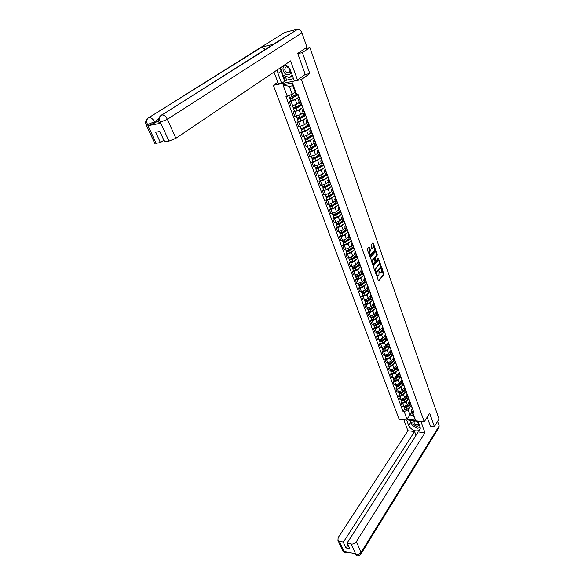 <?xml version="1.0" encoding="UTF-8"?>
<svg xmlns="http://www.w3.org/2000/svg" width="585" height="585" viewBox="0 0 585 585"><rect width="100%" height="100%" fill="white"/><g stroke="black" fill="none" stroke-linecap="round" stroke-linejoin="round"><path stroke-width="0.88" d="M376.36 274.306L378.32 280.603L378.795 280.793L383.928 274.738L382.042 268.222L381.164 272.69L379.643 272.054L379.051 271.177L378.926 275.308L378.495 275.813L376.959 275.184L376.36 274.306M368.813 247.25L369.859 250.168L369.172 251.704L370.305 251.031L370.407 250.146L368.996 247.067L367.417 248.786L367.314 249.678L370.049 256.479L375.424 250.49L375.519 249.619L373.245 243.141L372.828 242.855L370.963 244.888L371.841 248.559L372.257 248.837L373.405 247.638L372.674 247.821L373.223 247.791M369.72 251.682C369.033 253.524 369.31 254.563 370.568 254.789L374.254 250.731C374.934 248.896 374.649 247.864 373.405 247.638L372.864 247.66M301.407 79.582L309.816 73.564L302.408 52.584L309.904 47.531L439.035 419.065L434.37 426.553L429.697 413.31L424.264 421.807L301.407 79.582L273.37 85.33L399.065 419.131L424.264 421.807M373.486 265.868L373.384 266.745L375.658 273.129L376.14 273.327L381.318 267.316L379.197 260.106L378.722 259.894L373.486 265.868M372.66 264.712L370.466 257.378L375.826 251.389L377.201 254.416L377.106 255.287L374.978 257.685L375.526 260.383L376.009 260.596L378.261 258.051L378.473 258.848L373.15 264.917L372.66 264.712M277.817 82.244L273.37 85.33M302.408 52.584L297.823 53.637M309.904 47.531L304.858 48.709L306.218 47.743M430.311 426.107L434.37 426.553M410.187 406.151L411.92 407.167M402.129 402.246L404.506 402.246L407.825 399.504L406.209 401.895L402.721 403.401L403.825 406.399L407.306 404.893L409.771 401.252M403.825 406.399L402.297 406.253L401.186 403.262L402.049 402.012M410.824 404.155L409.2 403.453L409.844 401.449M402.721 403.401L401.186 403.262M407.584 399.028L409.324 400.023M399.416 394.897L398.546 396.14L399.665 399.167L401.2 399.299L404.703 397.785L407.189 394.166M408.213 396.981L406.582 396.286L407.24 394.297M399.497 395.124L401.88 395.116L405.259 392.359L403.591 394.758L400.082 396.279L398.546 396.14M404.952 391.826L406.692 392.806M396.754 387.709L395.877 388.952L397.01 392.001L398.553 392.133L402.07 390.612L404.579 386.999M405.573 389.727L403.942 389.054L404.608 387.08M402.619 385.171L400.952 387.555L397.42 389.076L395.877 388.952M402.297 384.55L404.038 385.515M394.071 380.447L393.186 381.683L394.327 384.769L395.877 384.886L399.409 383.358L401.946 379.767M402.904 382.4L401.273 381.742L401.953 379.782M399.964 377.895L398.275 380.272L394.729 381.8L393.186 381.683M399.613 377.193L401.354 378.144M391.358 373.106L390.466 374.341L391.621 377.457L393.164 377.566L396.725 376.031L398.553 373.486M400.213 375L398.575 374.356L399.27 372.404M397.281 370.546L395.577 372.908L392.016 374.444L390.466 374.341M396.901 369.771L398.641 370.7M388.615 365.698L387.716 366.919L388.879 370.071L390.436 370.166L394.012 368.63L395.767 366.21M397.486 367.526L395.855 366.89L396.557 364.952M394.575 363.124L392.849 365.479L389.266 367.014L387.716 366.919M394.166 362.261L395.906 363.175M385.844 358.203L384.93 359.424L386.115 362.605L387.672 362.693L391.263 361.15L392.988 358.81M394.736 359.965L393.098 359.351L393.815 357.428M391.84 355.621L390.1 357.961L386.495 359.512L384.93 359.424M391.394 354.678L393.135 355.57M383.043 350.634L382.122 351.848L383.314 355.066L384.879 355.146L388.491 353.596L390.202 351.307M391.957 352.324L390.319 351.724L391.043 349.815M389.069 348.038L387.314 350.371L383.687 351.921L382.122 351.848M388.594 347.007L390.341 347.885M380.221 342.986L379.285 344.192L380.491 347.439L382.056 347.512L385.691 345.954L387.35 343.783M389.149 344.609L387.504 344.024L388.243 342.13M386.275 340.375L384.499 342.7L380.857 344.258L379.285 344.192M385.764 339.263L387.511 340.119M377.362 335.256L376.418 336.455L377.632 339.739L379.204 339.797L382.861 338.232L384.572 336.024M386.305 336.806L384.659 336.236L385.413 334.357M383.453 332.631L381.654 334.942L377.99 336.514L376.418 336.455M382.904 331.432L384.652 332.265M374.473 327.439L373.515 328.638L374.751 331.951L376.323 332.002L380.001 330.437L381.727 328.236M383.431 328.916L381.786 328.361L382.553 326.503M380.601 324.807L378.78 327.11L375.095 328.682L373.515 328.638M380.016 323.512L381.764 324.331M371.548 319.542L370.59 320.734L371.833 324.083L373.413 324.127L377.106 322.547L378.809 320.412M380.528 320.946L378.883 320.412L379.665 318.562M377.713 316.894L375.87 319.183L372.17 320.763L370.59 320.734M377.098 315.512L378.839 316.309M368.601 311.564L367.629 312.741L368.886 316.134L370.466 316.156L374.181 314.576L375.958 312.39M377.596 312.887L375.95 312.368L376.74 310.533M374.802 308.902L372.938 311.176L369.208 312.763L367.629 312.741M374.144 307.425L375.892 308.2M365.61 303.491L364.63 304.668L365.903 308.09L367.49 308.112L371.226 306.518L373.018 304.346M374.634 304.741L372.981 304.237L373.786 302.423M371.855 300.822L369.969 303.081L366.225 304.675L364.63 304.668M371.161 299.249L372.901 299.995M362.598 295.337L361.603 296.5L362.89 299.966L364.484 299.973L368.243 298.372L369.998 296.288M371.629 296.5L369.983 296.017L370.802 294.218M368.872 292.654L366.963 294.898L363.197 296.5L361.603 296.5M368.14 290.979L369.888 291.71M359.548 287.089L358.546 288.244L359.841 291.747L361.442 291.739L365.223 290.138L366.992 288.069M368.601 288.171L366.949 287.71L367.782 285.926M365.859 284.39L363.928 286.628L360.141 288.237L358.546 288.244M365.091 282.621L366.832 283.323M356.462 278.752L355.453 279.901L356.762 283.44L358.364 283.425L362.166 281.816L363.958 279.762M365.53 279.747L363.877 279.308L364.726 277.546M362.817 276.04L360.865 278.263L357.055 279.879L355.453 279.901M363.899 275.272L359.029 278.716L358.32 276.778L362.005 274.175L363.746 274.848M353.347 270.321L352.324 271.462L353.647 275.045L355.256 275.016L359.08 273.4L360.886 271.36M362.429 271.235L360.777 270.811L361.64 269.063M359.738 267.594L357.764 269.809L353.925 271.425L352.324 271.462M358.883 265.619L360.631 266.277M350.196 261.802L349.157 262.928L350.503 266.548L352.111 266.504L355.958 264.881L357.852 262.789M359.3 262.621L357.64 262.219L358.525 260.493M356.623 259.06L354.627 261.254L350.766 262.877L349.157 262.928M355.731 256.976L357.472 257.612M347.007 253.181L345.962 254.299L347.314 257.963L348.931 257.905L352.799 256.274L354.715 254.197M356.126 253.912L354.466 253.524L355.366 251.821M353.479 250.424L351.453 252.603L347.578 254.241L345.962 254.299M352.536 248.237L354.283 248.844M343.783 244.464L342.722 245.576L344.097 249.276L345.713 249.21L349.603 247.572L351.541 245.51M352.916 245.1L351.263 244.742L352.17 243.053M350.298 241.693L348.243 243.857L344.346 245.503L342.722 245.576M349.311 239.397L351.051 239.974M340.521 235.645L339.454 236.749L340.843 240.493L342.466 240.413L346.378 238.768L348.258 236.808M349.676 236.194L348.017 235.85L348.945 234.19M347.08 232.867L344.996 235.016L341.077 236.662L339.454 236.749M346.042 230.453L347.79 231.009M337.231 226.731L336.141 227.821L337.545 231.616L339.176 231.514L343.11 229.868L345.091 227.843M346.393 227.177L344.733 226.863L345.676 225.218M343.826 223.938L341.72 226.066L337.772 227.719L336.141 227.821M342.744 221.408L344.485 221.934M333.889 217.715L332.792 218.797L334.218 222.629L335.848 222.519L339.805 220.859L341.72 218.944M343.073 218.066L341.413 217.766L342.379 216.143M340.529 214.9L338.401 217.02L334.43 218.68L332.792 218.797M339.402 212.26L341.143 212.757M330.518 208.589L329.406 209.664L330.847 213.54L332.485 213.415L336.463 211.748L338.496 209.766M339.717 208.838L338.057 208.567L339.037 206.966M337.201 205.766L335.044 207.865L331.044 209.532L329.406 209.664M336.024 203.002L337.757 203.47M327.103 199.361L325.984 200.421L327.439 204.348L329.077 204.209L333.084 202.534L335.037 200.662M336.317 199.507L334.657 199.258L335.651 197.686M333.838 196.523L331.644 198.6L325.984 200.421M332.602 193.635L334.342 194.074M323.651 190.03L322.518 191.076L323.988 195.046L329.669 193.211L331.739 191.266M332.88 190.066L331.22 189.84L332.236 188.29M330.43 187.171L328.207 189.233L322.518 191.076M329.143 184.158L330.876 184.567M320.163 180.582L319.015 181.621L320.5 185.635L326.203 183.778L328.192 181.957M329.399 180.509L327.739 180.304L328.77 178.783M326.978 177.708L324.726 179.756L319.015 181.621M325.64 174.571L327.373 174.944M316.624 171.025L315.461 172.048L316.968 176.114L322.708 174.235L324.829 172.334M325.882 170.842L324.222 170.666L325.275 169.167M323.498 168.136L321.209 170.162L315.461 172.048M322.101 164.868L323.834 165.211L318.452 168.48L315.885 169.028L315.944 168.107M313.048 161.358L311.878 162.367L313.399 166.476L319.161 164.575L321.311 162.696M322.32 161.058L320.653 160.904L321.728 159.434M319.966 158.447L317.648 160.451L311.878 162.367M318.518 155.047L320.244 155.361M309.428 151.566L308.244 152.568L309.787 156.729L315.578 154.798L317.75 152.941M318.715 151.157L317.048 151.032L318.145 149.584M316.397 148.641L314.05 150.63L308.244 152.568M314.891 145.102L316.617 145.387M305.772 141.665L304.566 142.652L306.123 146.864L311.951 144.912L314.145 143.076M315.066 141.131L313.399 141.036L314.511 139.618M312.785 138.718L310.401 140.692L304.566 142.652M311.213 135.047L312.938 135.289M302.065 131.64L300.844 132.612L302.423 136.875L308.28 134.901L310.503 133.095M311.374 130.981L309.706 130.916L310.84 129.526M309.136 128.678L306.708 130.63L300.844 132.612M307.498 124.861L309.216 125.073M298.313 121.497L297.078 122.455L298.679 126.77L304.558 124.766L306.811 122.982M307.63 120.715L305.97 120.671L307.118 119.311M305.436 118.514L302.971 120.444L297.078 122.455M303.732 114.55L305.45 114.733M294.511 111.223L293.268 112.174L294.884 116.539L300.8 114.506L303.074 112.751M303.842 110.316L302.182 110.302L303.359 108.971M301.699 108.225L299.191 110.134L293.268 112.174M299.922 104.115L301.641 104.254M290.665 100.832L289.407 101.761L291.045 106.177L296.99 104.123L299.111 102.536M300.01 99.786L298.35 99.808L299.549 98.507M297.911 97.812L295.366 99.691L289.407 101.761M404.74 409.288L407.101 409.303L410.377 406.582L408.198 409.858L410.092 415.021L413.222 415.343L411.328 410.165L412.418 408.527M412.037 412.096L406.984 419.116L404.191 411.591L408.198 409.858M411.328 410.165L412.688 412.44L415.452 420.008L406.984 419.116M287.279 96.298L283.023 84.832L292.442 82.916L296.668 94.499L295.688 93.607L292.814 85.739L289.348 86.434L292.229 94.273L285.977 96.554L403.014 411.474L404.191 411.591M412.688 412.44L413.887 412.557L297.992 94.243L296.668 94.499M309.816 73.564L305.077 74.551M292.229 94.273L295.154 92.137M404.652 409.054L403.014 411.474M415.452 420.008L413.222 415.343M292.814 85.739L292.442 82.916M289.348 86.434L283.023 84.832M376.257 274.723L377.647 276.069M380.323 272.946L378.948 271.615M378.356 280.683L383.387 274.753L381.61 268.544M375.702 273.224L380.784 267.323L378.612 260.018M375.855 272.062L380.747 266.928L380.542 265.546L379.277 264.669L375.892 268.478L375.65 272.215M375.314 272.076L375.351 268.493L378.48 264.895M375.738 260.669L374.985 260.405L374.341 258.585L374.437 257.707L376.565 255.309L375.643 251.572M372.711 264.815L378.02 258.307M372.762 260.201C372.082 262.022 372.352 263.053 373.581 263.287L375.014 261.722L374.473 259.023L374.064 258.745L372.221 260.215C371.533 262.036 371.811 263.067 373.04 263.308L373.062 263.308M372.221 260.215L373.442 258.833M369.172 251.704C368.484 253.546 368.769 254.577 370.02 254.811L370.027 254.811M371.899 248.683L372.674 247.821M369.683 256.318L374.875 250.512L372.645 243.038M409.478 404.213L406.224 406.919L403.855 406.904M409.317 402.231L408.842 402.619M407.562 405.8L407.014 406.619M409.58 404.491L405.997 407.46L404.864 407.431M409.756 404.981L406.502 407.686L404.198 407.833L404.184 407.314M406.897 397.135L403.613 399.833L401.244 399.833M406.619 395.226L406.253 395.526M405.076 398.634L404.491 399.489M406.999 397.427L403.394 400.389L402.253 400.352M407.175 397.91L403.899 400.608L401.588 400.769L401.581 400.242M404.286 389.983L400.981 392.681L398.597 392.689M402.568 391.387L401.946 392.286M404.396 390.29L400.762 393.252L399.613 393.2M404.571 390.773L401.273 393.464L398.948 393.632L398.948 393.098M411.972 424.695L410.641 422.516L408.688 425.5C411.474 430.092 414.948 431.767 419.101 430.516C420.249 429.683 420.549 428.425 419.986 426.75L417.953 421.134M408.688 425.5L406.619 419.935M403.76 419.628L407.921 430.779L414.604 431.547L343.344 542.207L339.38 541.322L344.338 551.969L344.104 551.311L355.578 553.973L355.936 554.66L351.168 543.955C353.26 544.211 354.971 543.458 356.309 541.695L361.084 552.364L439.196 425.909L437.609 421.354M416.001 435.342L414.604 431.547M348.024 544.971L346.035 548.087L349.83 548.949L347.154 543.055L418.165 431.964L424.966 432.746L356.309 541.695M420.878 421.449L424.966 432.746M407.921 430.779L338.123 537.681L337.962 540.452L339.38 541.322M439.196 425.909L438.743 427.869L361.303 553.417M347.154 543.055L351.168 543.955M346.035 548.087L343.344 542.207M430.436 426.121L427.167 417.266M413.142 425.851L417.032 427.876M418.107 428.074L420.257 427.884M410.641 422.516L409.814 420.271M346.4 551.845L344.382 551.918M348.404 552.306L345.662 553.015L344.338 551.969M355.987 554.617C358.071 554.887 359.768 554.141 361.084 552.364L360.784 554.273C358.897 555.706 357.713 556.189 357.223 555.706L355.936 554.66M271.886 45.162L297.721 29.25C299.644 29.455 301.056 30.654 301.948 32.848L306.979 47.239L297.75 53.425L305.224 74.449L297.487 79.962L294.211 80.635L290.599 70.69C289.465 67.809 287.637 65.776 285.1 64.599M277.319 69.849L277.963 73.418L281.604 83.224L278.431 83.874L274.021 72.072M297.487 79.962L290.591 60.891L175.888 138.301L169.021 141.117L164.59 141.862L159.866 131.486L155.676 132.239L160.407 142.565L156.056 143.296L154.564 142.989M285.122 75.918L286.665 80.116L281.604 83.224M286.665 80.116L293.509 78.697M296.924 29.338L284.778 32.416L260.976 47.29L261.714 47.217L265.239 49.359M158.754 121.907L158.864 122.185C157.928 120.115 158.462 118.024 160.458 115.91L273.283 44.277L260.976 47.29L147.676 118.397C146.579 120.137 146.513 122.163 147.486 124.473L156.056 143.296M158.469 120.642L154.959 122.879L148.1 125.68L160.795 123.281L159.244 123.033M160.407 142.565L163.858 140.261M280.398 67.838L281.034 71.326L277.963 73.418M284.639 81.103L281.034 71.326M283.433 75.238L285.524 80.92M159.361 123.289L158.864 122.185L160.29 122.17L160.795 123.281M160.458 115.91C159.398 117.68 159.354 119.72 160.319 122.024M413.836 420.703C411.76 422.794 412.834 424.681 417.054 426.363L419.394 425.119M418.45 422.516L416.235 420.959M417.017 425.017L418.18 424.79C419.043 423.226 418.18 421.99 415.584 421.083L414.436 421.302C413.558 422.867 414.421 424.103 417.017 425.017M420.103 427.108L417.748 428.249L412.213 425.368L410.465 420.615M287.147 65.834L285.253 65.688C280.507 66.522 283.988 75.962 288.566 74.748C289.999 74.375 290.782 73.315 290.92 71.582M288.5 73.015C290.95 70.609 290.336 68.525 286.672 66.763L286.24 66.814C283.805 69.257 284.427 71.333 288.098 73.059L288.5 73.015M292.273 75.297L289.655 77.725L283.074 75.099L280.376 67.787M292.061 74.719L289.655 77.725M401.646 382.766L398.319 385.449L395.928 385.478M400.045 384.06L399.379 385.003M401.763 383.08L398.107 386.034L396.959 385.976M401.939 383.555L398.612 386.246L396.279 386.422L396.294 385.881M402.663 385.127L399.226 387.913L396.842 387.935M398.985 375.468L395.635 378.151L393.237 378.188M397.493 376.66L396.791 377.647M399.102 375.789L395.416 378.744L394.268 378.678M399.277 376.265L395.928 378.948L393.588 379.138L393.61 378.59M400.052 377.822L396.55 380.638L394.151 380.674M396.294 368.089L392.915 370.773L390.509 370.817M394.926 369.179L394.173 370.21M396.418 368.433L392.703 371.38L391.555 371.299M396.586 368.901L393.215 371.577L390.868 371.782L390.897 371.226M397.42 370.437L393.844 373.288L391.438 373.332M393.573 360.638L390.173 363.314L387.76 363.38M392.338 361.61L391.541 362.693M393.698 360.996L389.961 363.936L388.813 363.848M393.866 361.457L390.473 364.133L388.118 364.345L388.155 363.782M394.765 362.971L391.109 365.859L388.696 365.917M390.824 353.113L387.402 355.782L384.981 355.855M389.727 353.969L388.879 355.102M390.955 353.479L387.197 356.419L386.049 356.316M391.124 353.94L387.701 356.609L385.339 356.835L385.383 356.265M392.096 355.417L388.345 358.349L385.924 358.422M388.045 345.508L384.601 348.17L382.166 348.258M387.094 346.24L386.202 347.424M388.184 345.889L384.396 348.814L383.255 348.704M388.352 346.335L384.901 349.004L382.531 349.238L382.59 348.66M389.413 347.775L385.552 350.766L383.124 350.846M385.237 337.816L381.764 340.477L379.329 340.58M384.447 338.423L383.497 339.658M385.383 338.21L381.566 341.135L380.433 341.011M385.544 338.656L382.078 341.318L379.694 341.567L379.767 340.982M386.707 340.046L382.729 343.095L380.294 343.198M382.4 330.05L378.904 332.697L376.455 332.814M381.778 330.518L380.769 331.812M382.553 330.459L378.707 333.377L377.588 333.231M382.714 330.898L379.219 333.552L376.828 333.816L376.916 333.216M383.994 332.221L379.877 335.351L377.435 335.461M379.533 322.196L376.009 324.843L373.559 324.975M379.087 322.532L378.02 323.878M379.694 322.62L375.811 325.531L374.707 325.377M379.848 323.052L376.323 325.699L373.925 325.977L374.027 325.37M381.259 324.309L376.996 327.52L374.546 327.644M376.638 314.255L373.084 316.894L370.627 317.041M376.798 314.701L372.894 317.604L371.753 317.436M376.382 314.445L375.241 315.856M376.959 315.125L373.405 317.765L371 318.05L371.117 317.436M377.281 312.88L378.532 316.302L374.086 319.607L371.621 319.746M373.713 306.233L370.13 308.865L367.658 309.026M373.873 306.694L369.939 309.582L368.835 309.399M373.654 306.277L372.448 307.739M374.027 307.11L370.451 309.743L368.038 310.043L368.162 309.414M375.76 308.193L371.139 311.6L368.674 311.761M368.996 309.845L368.623 309.428M370.751 298.123L367.139 300.748L364.667 300.924M370.919 298.599L366.956 301.48L365.837 301.29M370.766 298.174L369.625 299.535M371.073 299.008L367.468 301.641L365.04 301.948L365.172 301.304M372.923 300.039L368.162 303.513L365.683 303.688M366.005 301.75L365.179 301.333M367.753 289.926L364.119 292.544L361.632 292.734M367.936 290.416L363.936 293.29L362.766 293.451L362.81 293.085M367.804 290.05L366.788 291.242M368.082 290.825L364.455 293.443L362.02 293.765L362.137 293.107M369.947 291.871L365.15 295.337L362.671 295.527M362.985 293.56L362.159 293.158M364.733 281.634L361.069 284.244L358.576 284.456M364.916 282.138L360.886 285.012L359.716 285.173L359.746 284.785M364.799 281.831L363.921 282.847M365.062 282.54L361.398 285.151L358.956 285.495L359.073 284.815M366.941 283.615L362.108 287.074L359.614 287.279M359.929 285.283L359.102 284.895M361.669 273.253L357.976 275.857L355.475 276.083M361.859 273.78L357.801 276.639L356.623 276.807L356.653 276.405M361.771 273.531L361.04 274.358M358.32 276.778L355.863 277.129L355.98 276.434M359.029 278.716L356.536 278.935M356.843 276.917L356.016 276.537M358.576 264.778L354.854 267.374L352.345 267.616M358.773 265.319L354.685 268.171L353.501 268.347L353.523 267.923M358.707 265.129L358.137 265.765M358.919 265.707L355.197 268.303L352.733 268.669L352.843 267.959M360.828 266.833L355.921 270.263L353.413 270.504M353.72 268.449L352.894 268.084M355.446 256.215L351.702 258.797L349.179 259.053M355.651 256.771L351.526 259.608L350.342 259.798L350.356 259.345M355.607 256.639L355.205 257.078M355.79 257.151L352.046 259.733L349.574 260.12L349.676 259.389M357.72 258.299L352.777 261.722L350.261 261.978M350.561 259.894L349.735 259.543M352.287 247.55L348.506 250.124L345.976 250.402M352.499 248.12L348.338 250.958L347.154 251.148L347.161 250.68M352.638 248.493L348.857 251.075L346.378 251.47L346.474 250.724M354.583 249.671L349.596 253.078L347.073 253.349M347.366 251.243L346.539 250.899M349.084 238.79L345.274 241.349L342.744 241.642M349.296 239.382L345.113 242.197L343.921 242.402L343.921 241.905M349.479 239.718L345.633 242.314L343.139 242.724L343.234 241.956M351.402 240.947L346.378 244.34L343.848 244.632M344.134 242.49L343.315 242.161M345.852 229.927L342.013 232.479L339.468 232.793M346.079 230.534L341.852 233.342L340.653 233.554L340.645 233.035M346.298 230.834L342.371 233.452L339.87 233.883L339.958 233.093M348.192 232.121L343.124 235.506L340.587 235.814M340.872 233.642L340.046 233.327M342.583 220.962L338.708 223.507L336.156 223.836M342.81 221.591L338.554 224.391L337.348 224.603L337.333 224.07M343.102 221.832L339.066 224.486L336.565 224.933L336.646 224.128M344.945 223.199L339.834 226.563L337.282 226.892M337.567 224.691L336.741 224.384M339.271 211.894L335.366 214.424L332.806 214.775M339.534 212.53L335.22 215.331L334.006 215.551L333.984 214.995M339.892 212.721L335.731 215.419L333.216 215.887L333.296 215.061M341.655 214.168L336.507 217.525L333.947 217.869M334.225 215.631L333.406 215.346M335.922 202.724L331.987 205.247L329.421 205.613M336.251 203.339L331.841 206.169L330.627 206.395L330.598 205.81M336.675 203.485L332.353 206.249L329.83 206.732L329.903 205.883M338.335 205.035L333.136 208.377L330.576 208.743M330.839 206.476L330.02 206.205M332.536 193.445L328.565 195.953L325.991 196.348M332.96 194.03L328.426 196.896L327.205 197.138L327.169 196.523M333.45 194.118L328.938 196.977L326.408 197.467L326.474 196.604M334.971 195.799L329.735 199.127L327.161 199.507M327.424 197.211L326.605 196.948M329.106 184.063L325.106 186.556L322.525 186.966M329.669 184.582L324.967 187.522L323.746 187.763L323.702 187.134M330.233 184.619L325.487 187.588L322.942 188.099L323.008 187.215M331.563 186.454L326.284 189.759L323.702 190.169M323.958 187.836L323.147 187.595M325.64 174.564L321.604 177.05L319.015 177.482M326.386 175.003L321.472 178.03L320.251 178.286L320.192 177.628M327.03 174.988L321.991 178.089L319.439 178.622L319.498 177.716M328.127 176.999L322.803 180.29L320.207 180.714M320.463 178.352L319.644 178.125M322.138 164.955L318.064 167.427L315.461 167.88M323.11 165.284L317.933 168.429L316.704 168.692L316.646 168.005M324.638 167.434L319.271 170.71L316.675 171.156M316.916 168.751L316.105 168.538M318.591 155.23L314.481 157.687L311.871 158.162M319.871 155.405L314.357 158.71L313.121 158.981L313.048 158.272M320.295 155.508L314.876 158.754L312.302 159.325L312.346 158.374M321.114 157.753L315.703 161.014L313.092 161.475M313.333 159.04L312.522 158.842M315.052 145.358L310.854 147.837L308.236 148.334M316.617 145.402L310.737 148.882L309.494 149.16L309.414 148.422M316.719 145.68L311.249 148.919L308.668 149.504L308.712 148.531M317.553 147.961L312.09 151.201L309.472 151.683M309.706 149.212L308.895 149.036M311.512 135.347L307.183 137.863L304.558 138.382M313.004 135.471L307.067 138.93L305.823 139.223L305.736 138.455M313.099 135.742L307.586 138.959L304.99 139.559L305.026 138.572M313.94 138.045L308.434 141.263L305.809 141.775M306.035 139.267L305.224 139.106M307.988 125.183L303.469 127.771L300.829 128.312M309.348 125.424L303.359 128.854L302.109 129.153L302.006 128.364M309.443 125.68L303.871 128.875L301.268 129.504L301.304 128.488M310.291 128.013L304.734 131.215L302.101 131.749M302.321 129.197L301.509 129.058M304.485 114.857L299.703 117.556L297.063 118.119M305.641 115.252L299.6 118.66L298.35 118.974L298.24 118.148M305.736 115.501L300.12 118.675L297.502 119.318L297.531 118.28M306.591 117.863L300.99 121.037L298.35 121.592M298.555 119.011L297.75 118.887M301.026 104.364L295.9 107.209L293.246 107.801M301.889 104.956L295.798 108.342L294.54 108.664L294.423 107.808M301.977 105.19L296.317 108.342L293.692 109.007L293.714 107.947M302.847 107.581L297.195 110.74L294.548 111.318M294.752 108.693L293.948 108.591M296.471 94.317L292.047 96.737L289.385 97.351M298.101 94.529L291.952 97.892L290.686 98.221L290.562 97.337M298.182 94.755L292.463 97.885L289.831 98.573L289.846 97.483M299.059 97.176L293.356 100.313L290.701 100.92M290.899 98.251L290.094 98.163M294.942 111.874L296.558 116.254M298.752 122.177L300.354 126.499M302.518 132.356L304.09 136.627M306.233 142.411L307.79 146.63M309.904 152.341L311.447 156.509M313.531 162.162L315.059 166.279M317.121 171.858L318.62 175.924M320.66 181.445L322.152 185.467M324.163 190.915L325.633 194.893M327.629 200.275L329.077 204.209M331.044 209.532L332.485 213.415M334.43 218.68L335.848 222.519M337.772 227.719L339.176 231.514M341.077 236.662L342.466 240.413M344.346 245.503L345.713 249.21M347.578 254.241L348.931 257.905M350.766 262.877L352.111 266.504M353.925 271.425L355.256 275.016M357.055 279.879L358.364 283.425M360.141 288.237L361.442 291.739M363.197 296.5L364.484 299.973M366.225 304.675L367.49 308.112M369.208 312.763L370.466 316.156M372.17 320.763L373.413 324.127M375.095 328.682L376.323 332.002M377.99 336.514L379.204 339.797M380.857 344.258L382.056 347.512M383.687 351.921L384.879 355.146M386.495 359.512L387.672 362.693M389.266 367.014L390.436 370.166M392.016 374.444L393.164 377.566M394.729 381.8L395.877 384.886M397.42 389.076L398.553 392.133M400.082 396.279L401.2 399.299M291.089 101.446L292.727 105.878M295.366 99.691L296.99 104.123M299.191 110.134L300.8 114.506M303.513 110.375L305.121 114.784M302.971 120.444L304.558 124.766M307.3 120.766L308.887 125.124M306.708 130.63L308.28 134.901M311.037 131.033L312.609 135.34M310.401 140.692L311.951 144.912M314.737 141.175L316.288 145.431M314.05 150.63L315.578 154.798M318.386 151.201L319.915 155.398M317.648 160.451L319.161 164.575M321.991 161.102L323.505 165.248M321.209 170.162L322.708 174.235M325.552 170.879L327.052 174.981M324.726 179.756L326.203 183.778M329.077 180.546L330.554 184.597M328.207 189.233L329.669 193.211M332.558 190.096L334.013 194.103M331.644 198.6L333.084 202.534M335.995 199.536L337.435 203.5M335.044 207.865L336.463 211.748M339.395 208.867L340.821 212.779M338.401 217.02L339.805 220.859M342.752 218.088L344.163 221.956M341.72 226.066L343.11 229.868M346.071 227.199L347.468 231.024M344.996 235.016L346.378 238.768M349.355 236.208L350.729 239.989M348.243 243.857L349.603 247.572M352.601 245.115L353.962 248.859M351.453 252.603L352.799 256.274M355.804 253.927L357.15 257.619M354.627 261.254L355.958 264.881M358.978 262.628L360.309 266.285M357.764 269.809L359.08 273.4M362.115 271.243L363.431 274.855M360.865 278.263L362.166 281.816M365.215 279.754L366.517 283.33M363.928 286.628L365.223 290.138M368.287 288.171L369.574 291.71M366.963 294.898L368.243 298.372M371.314 296.5L372.586 299.995M369.969 303.081L371.226 306.518M374.32 304.734L375.577 308.193M372.938 311.176L374.181 314.576M375.87 319.183L377.106 322.547M380.221 320.938L381.449 324.324M378.78 327.11L380.001 330.437M383.124 328.909L384.345 332.258M381.654 334.942L382.861 338.232M385.998 336.792L387.204 340.104M384.499 342.7L385.691 345.954M388.835 344.594L390.027 347.87M387.314 350.371L388.491 353.596M391.65 352.309L392.827 355.556M390.1 357.961L391.263 361.15M394.429 359.95L395.599 363.153M392.849 365.479L394.012 368.63M397.186 367.504L398.341 370.678M395.577 372.908L396.725 376.031M399.906 374.985L401.047 378.122M398.275 380.272L399.409 383.358M402.604 382.378L403.73 385.486M400.952 387.555L402.07 390.612M405.266 389.705L406.392 392.776M403.591 394.758L404.703 397.785M407.913 396.952L409.017 399.994M406.209 401.895L407.306 404.893M410.524 404.125L411.621 407.138M299.681 99.845L301.304 104.32M306.174 48.401L306.006 47.933M376.418 275.191L376.959 275.184M378.97 271.33L379.387 271.316M379.102 272.069L379.643 272.054M381.632 268.237L382.042 268.222M383.482 273.89L384.023 273.875M383.387 274.753L383.928 274.738M378.429 280.8L378.795 280.793M376.287 274.453L376.703 274.445M378.656 260.12L379.197 260.106M380.879 266.46L381.42 266.446M380.784 267.323L381.318 267.316M375.775 273.334L376.14 273.327M375.351 268.493L375.892 268.478M375.036 271.294L375.577 271.279M375.694 251.689L376.235 251.667M376.66 254.438L377.201 254.416M376.565 255.309L377.106 255.287M374.437 257.707L374.978 257.685M374.341 258.585L374.883 258.563M374.985 260.405L375.526 260.383M377.932 258.87L378.473 258.848M368.872 247.382L369.42 247.353M369.859 250.168L370.407 250.146M369.757 251.053L370.305 251.031M372.703 243.163L373.245 243.141M374.978 249.641L375.519 249.619M374.875 250.512L375.424 250.49M406.224 406.919L405.888 406.012M407.101 409.303L406.502 407.686M403.613 399.833L403.277 398.904M404.506 402.246L403.899 400.608M400.981 392.681L400.63 391.731M401.88 395.116L401.273 393.464M342.517 550.331L344.251 551.889M356.835 555.626L354.393 553.695L355.855 554.58M148.1 125.68L147.486 124.481M169.021 141.117L160.29 122.17M301.948 32.848L167.39 119.311L175.888 138.301M158.528 119.201L154.462 121.79L154.959 122.879M148.619 117.497L149.402 117.468C151.486 117.834 153.175 119.274 154.462 121.79L147.595 124.583M161.423 114.96L162.286 114.923C164.414 115.303 166.118 116.766 167.39 119.311L160.436 122.141M145.987 124.364L147.449 124.612M398.319 385.449L397.961 384.477M399.226 387.913L398.612 386.246M395.635 378.151L395.263 377.149M396.55 380.638L395.928 378.948M392.915 370.773L392.542 369.742M393.844 373.288L393.215 371.577M390.173 363.314L389.785 362.261M391.109 365.859L390.473 364.133M387.402 355.782L386.999 354.7M388.345 358.349L387.701 356.609M384.601 348.17L384.191 347.059M383.475 349.062L383.336 348.689M385.552 350.766L384.901 349.004M381.764 340.477L381.347 339.337M380.638 341.384L380.499 341.004M382.729 343.095L382.078 341.318M378.904 332.697L378.473 331.534M377.778 333.625L377.625 333.231M379.877 335.351L379.219 333.552M376.009 324.843L375.57 323.644M374.883 325.786L374.729 325.37M376.996 327.52L376.323 325.699M373.084 316.894L372.638 315.673M371.958 317.86L371.797 317.436M374.086 319.607L373.405 317.765M370.13 308.865L369.669 307.615M371.139 311.6L370.451 309.743M367.139 300.748L366.671 299.469M368.162 303.513L367.468 301.641M364.119 292.544L363.636 291.228M365.15 295.337L364.455 293.443M361.069 284.244L360.572 282.899M362.108 287.074L361.398 285.151M357.976 275.857L357.472 274.482M354.854 267.374L354.334 265.963M355.921 270.263L355.197 268.303M351.702 258.797L351.168 257.356M352.777 261.722L352.046 259.733M348.506 250.124L347.965 248.647M349.596 253.078L348.857 251.075M345.274 241.349L344.719 239.843M346.378 244.34L345.633 242.314M342.013 232.479L341.443 230.929M343.124 235.506L342.371 233.452M338.708 223.507L338.123 221.92M339.834 226.563L339.066 224.486M335.366 214.424L334.774 212.808M336.507 217.525L335.731 215.419M331.987 205.247L331.373 203.587M333.136 208.377L332.353 206.249M328.565 195.953L327.944 194.257M329.735 199.127L328.938 196.977M325.106 186.556L324.47 184.823M326.284 189.759L325.487 187.588M321.604 177.05L320.953 175.273M322.803 180.29L321.991 178.089M318.064 167.427L317.399 165.613M319.271 170.71L318.452 168.48M314.481 157.687L313.794 155.829M315.703 161.014L314.876 158.754M310.854 147.837L310.152 145.936M312.09 151.201L311.249 148.919M307.183 137.863L306.467 135.917M308.434 141.263L307.586 138.959M303.469 127.771L302.737 125.782M304.734 131.215L303.871 128.875M299.703 117.556L298.957 115.516M300.99 121.037L300.12 118.675M295.9 107.209L295.132 105.132M297.195 110.74L296.317 108.342M292.047 96.737L291.279 94.66M293.356 100.313L292.463 97.885M298.35 99.808L299.981 104.262M409.2 403.453L410.297 406.458M406.582 396.286L407.694 399.328M403.942 389.054L405.061 392.125M401.273 381.742L402.407 384.842M398.575 374.356L399.723 377.486M395.855 366.89L397.01 370.056M393.098 359.351L394.268 362.546M390.319 351.724L391.497 354.956M387.504 344.024L388.696 347.293M384.659 336.236L385.866 339.541M381.786 328.361L383.007 331.702M378.883 320.412L380.118 323.783M375.95 312.368L377.193 315.783M372.981 304.237L374.239 307.688M369.983 296.017L371.256 299.505M366.949 287.71L368.236 291.235M363.877 279.308L365.179 282.869M360.777 270.811L362.093 274.416M357.64 262.219L358.971 265.861M354.466 253.524L355.812 257.217M351.263 244.742L352.623 248.471M348.017 235.85L349.391 239.623M344.733 226.863L346.13 230.673M341.413 217.766L342.825 221.627M338.057 208.567L339.483 212.472M334.657 199.258L336.097 203.207M331.22 189.84L332.675 193.832M327.739 180.304L329.216 184.355M324.222 170.666L325.713 174.761M320.653 160.904L322.167 165.05M317.048 151.032L318.584 155.222M313.399 141.036L314.949 145.277M309.706 130.916L311.279 135.208M305.97 120.671L307.556 125.022M302.182 110.302L303.79 114.704M306.24 47.736L306.445 48.336M375.592 272.266L376.001 272.259M378.736 264.683L379.277 264.669M373.522 258.767L374.064 258.745M403.913 407.065L403.665 406.385M404.798 409.456L404.198 407.833M401.303 399.994L401.039 399.284M402.195 402.407L401.588 400.769M398.656 392.849L398.385 392.118M399.562 395.284L398.948 393.632M420.227 428.754L419.101 430.516M345.252 552.935L342.825 551.004L337.962 540.452M147.705 118.36L261.714 47.217M160.487 115.874L297.721 29.25M147.676 118.397C145.672 120.503 145.146 122.579 146.096 124.627L154.689 143.259M418.633 424.088L418.18 424.79M289.904 71.816L288.098 73.059M395.986 385.632L395.709 384.872M396.901 388.096L396.279 386.422M393.296 378.341L393.003 377.552M394.21 380.828L393.588 379.138M390.568 370.978L390.268 370.159M391.497 373.486L390.868 371.782M387.818 363.534L387.504 362.685M388.754 366.071L388.118 364.345M385.032 356.009L384.711 355.132M385.983 358.576L385.339 356.835M382.224 348.411L381.888 347.505M383.182 351L382.531 349.238M379.38 340.726L379.036 339.79M380.352 343.344L379.694 341.567M376.513 332.96L376.155 331.995M377.493 335.607L376.828 333.816M373.61 325.114L373.245 324.119M374.597 327.79L373.925 325.977M370.678 317.187L370.298 316.156M371.68 319.885L371 318.05M367.709 309.165L367.321 308.105M368.726 311.9L368.038 310.043M364.718 301.063L364.309 299.966M365.735 303.827L365.04 301.948M361.684 292.873L361.267 291.739M362.715 295.666L362.02 293.765M358.62 284.588L358.195 283.425M359.665 287.411L358.956 285.495M355.526 276.215L355.08 275.016M356.579 279.067L355.863 277.129M352.397 267.747L351.936 266.511M353.464 270.636L352.733 268.669M349.23 259.184L348.755 257.912M350.305 262.102L349.574 260.12M346.027 250.526L345.545 249.217M347.117 253.473L346.378 251.47M342.788 241.766L342.291 240.42M343.892 244.749L343.139 242.724M339.512 232.91L339 231.528M340.631 235.93L339.87 233.883M336.2 223.953L335.673 222.527M337.326 227.009L336.565 224.933M332.85 214.892L332.309 213.43M333.991 217.978L333.216 215.887M329.457 205.73L328.902 204.223M330.613 208.852L329.83 206.732M326.028 196.458L325.457 194.907M327.198 199.617L326.408 197.467M322.562 187.076L321.969 185.482M323.746 190.271L322.942 188.099M319.052 177.584L318.445 175.946M320.251 180.816L319.439 178.622M315.498 167.975L314.876 166.301M316.712 171.251L315.885 169.028M311.907 158.257L311.271 156.531M313.129 161.577L312.302 159.325M308.266 148.429L307.615 146.652M309.509 151.778L308.668 149.504M304.588 138.47L303.915 136.649M305.845 141.87L304.99 139.559M300.865 128.4L300.171 126.528M302.131 131.837L301.268 129.504M297.092 118.199L296.383 116.283M298.379 121.68L297.502 119.318M293.275 107.881L292.544 105.907M294.577 111.399L293.692 109.007M289.407 97.432L288.771 95.691M290.73 100.993L289.831 98.573"/></g></svg>
